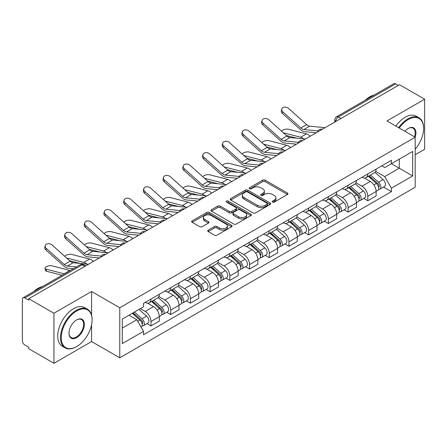 <?xml version="1.0" encoding="UTF-8"?>
<svg xmlns="http://www.w3.org/2000/svg" width="447" height="447" viewBox="0 0 447 447"><rect width="100%" height="100%" fill="white"/><g stroke="black" fill="none" stroke-linecap="round" stroke-linejoin="round"><path stroke-width="0.67" d="M272.558 202.089A1.229 0.71 0 0 0 274.296 202.089L287.471 194.484A1.754 1.011 0 0 0 287.985 193.763A1.754 1.011 0 0 0 287.471 193.048L265.149 180.163A1.754 1.011 0 0 0 262.668 180.163L249.493 187.768A1.229 0.71 0 0 0 249.13 188.271A1.229 0.71 0 0 0 249.493 188.774A1.229 0.71 0 0 0 251.225 188.774L252.935 187.785A5.61 3.241 0 0 1 260.869 187.785L262.73 188.863A5.61 3.241 0 0 1 264.373 191.154A5.61 3.241 0 0 1 262.73 193.445L261.026 194.428A1.229 0.71 0 0 0 260.668 194.931A1.229 0.71 0 0 0 261.026 195.428A1.229 0.71 0 0 0 262.763 195.428L264.468 194.445A5.61 3.241 0 0 1 272.402 194.445L274.262 195.518A5.61 3.241 0 0 1 275.911 197.809A5.61 3.241 0 0 1 274.262 200.105L272.558 201.089A1.229 0.71 0 0 0 272.201 201.586A1.229 0.71 0 0 0 272.558 202.089L272.558 201.089M208.224 230.138A1.754 1.011 0 0 0 207.71 230.859A1.754 1.011 0 0 0 208.224 231.574L214.487 235.189A1.754 1.011 0 0 0 216.968 235.189L231.602 226.741A1.754 1.011 0 0 0 232.116 226.026A1.754 1.011 0 0 0 231.602 225.305L209.28 212.42A1.754 1.011 0 0 0 206.799 212.42L192.165 220.868A1.754 1.011 0 0 0 191.651 221.583A1.754 1.011 0 0 0 192.165 222.299L199.725 226.668A1.754 1.011 0 0 0 202.206 226.668L208.47 223.053A1.754 1.011 0 0 0 208.984 222.338A1.754 1.011 0 0 0 208.47 221.617L204.72 219.455A4.694 2.71 0 0 1 203.346 217.538A4.694 2.71 0 0 1 206.24 215.035A4.694 2.71 0 0 1 211.353 215.622L226.053 224.109A4.694 2.71 0 0 1 227.428 226.026A4.694 2.71 0 0 1 224.528 228.523A4.694 2.71 0 0 1 219.416 227.936L216.968 226.523A1.754 1.011 0 0 0 214.487 226.523L208.224 230.138L208.224 231.574M119.768 307.771L91.59 291.5L53.936 313.241L28.792 298.725L399.506 84.695L424.65 99.212L386.996 120.953L415.174 137.218L119.768 307.771L119.768 357.812L415.174 187.259L415.174 137.218A10.901 6.292 -60 0 0 408.223 128.462L408.223 128.462A10.901 6.292 -60 0 0 404.881 131.278M253.058 212.917A1.754 1.011 0 0 0 255.539 212.917L270.172 204.469A1.754 1.011 0 0 0 270.686 203.754A1.754 1.011 0 0 0 270.172 203.039L247.85 190.148A1.754 1.011 0 0 0 245.369 190.148L230.736 198.597A1.754 1.011 0 0 0 230.222 199.317A1.754 1.011 0 0 0 230.736 200.032L253.058 212.917M226.947 202.357A1.229 0.71 0 0 1 228.193 202.53L228.193 201.072L250.884 214.174A1.754 1.011 0 0 1 251.398 214.89A1.754 1.011 0 0 1 250.884 215.605L236.251 224.053A1.754 1.011 0 0 1 233.77 224.053L211.448 211.163L211.448 209.732A1.754 1.011 0 0 0 210.934 210.448A1.754 1.011 0 0 0 211.448 211.163M211.448 209.732L217.711 206.117A1.754 1.011 0 0 1 220.192 206.117L229.244 211.347A1.754 1.011 0 0 0 231.725 211.347L235.882 208.945A1.754 1.011 0 0 0 236.396 208.229A1.754 1.011 0 0 0 235.882 207.514L226.456 202.072A1.229 0.71 0 0 1 226.093 201.569A1.229 0.71 0 0 1 226.852 200.915A1.229 0.71 0 0 1 228.193 201.072M53.936 313.241L53.936 363.282L28.792 348.766L28.792 347.308L24.876 345.045A3.576 2.062 -120 0 1 22.35 340.67L22.35 299.378A3.576 2.062 -120 0 1 23.088 297.747L80.326 264.702A3.576 2.062 60 0 1 82.114 264.875L24.876 297.92A3.576 2.062 -120 0 0 23.088 297.747M415.174 154.723L424.65 149.253L424.65 99.212M53.936 363.282L91.59 341.547L119.768 357.812M28.792 298.725L28.792 300.183L24.876 297.92M341.005 118.472L338.351 116.941A3.576 2.062 60 0 0 336.563 116.762L393.801 83.718A3.576 2.062 60 0 1 395.589 83.891L338.351 116.941A3.576 2.062 120 0 0 335.826 121.316L335.826 121.461M398.243 85.427L395.589 83.891M367.792 173.911A8.219 4.744 60 0 1 366.087 177.599L374.43 172.788A8.219 4.744 -120 0 0 376.134 169.095M355.957 182.762L361.981 186.237A8.219 4.744 60 0 1 367.792 196.306L376.134 191.489A8.219 4.744 -120 0 0 370.317 181.426L364.35 177.979M376.134 191.489L376.134 195.942L367.792 200.753L363.797 198.446M366.087 177.599A8.219 4.744 60 0 1 362.042 177.23M367.792 196.306L367.792 200.753M348.079 185.293A8.219 4.744 60 0 1 346.38 188.98L354.717 184.164A8.219 4.744 -120 0 0 356.421 180.476M344.084 209.827L348.079 212.135L356.421 207.319L356.421 202.871A8.219 4.744 -120 0 0 350.61 192.802L344.637 189.36M346.38 188.98A8.219 4.744 60 0 1 342.335 188.612M336.245 194.143L342.268 197.619A8.219 4.744 60 0 1 348.079 207.687L348.079 212.135M328.372 196.669A8.219 4.744 60 0 1 326.668 200.362L335.01 195.546A8.219 4.744 -120 0 0 336.708 191.858M324.371 221.209L328.372 223.517L336.708 218.7L336.708 214.253A8.219 4.744 -120 0 0 330.897 204.184L324.93 200.737M326.668 200.362A8.219 4.744 60 0 1 322.622 199.988M316.537 205.519L322.561 209A8.219 4.744 60 0 1 328.372 219.064L328.372 223.517M308.659 208.051A8.219 4.744 60 0 1 306.96 211.738L315.297 206.927A8.219 4.744 -120 0 0 317.001 203.234M304.664 232.585L308.659 234.893L317.001 230.082L317.001 225.629A8.219 4.744 -120 0 0 311.185 215.566L305.217 212.118M306.96 211.738A8.219 4.744 60 0 1 302.91 211.37M296.825 216.901L302.848 220.377A8.219 4.744 60 0 1 308.659 230.445L308.659 234.893M288.952 219.432A8.219 4.744 60 0 1 287.248 223.12L295.584 218.304A8.219 4.744 -120 0 0 297.289 214.616M284.951 243.967L288.952 246.275L297.289 241.458L297.289 237.011A8.219 4.744 -120 0 0 291.478 226.942L285.51 223.5M287.248 223.12A8.219 4.744 60 0 1 283.202 222.751M277.112 228.283L283.135 231.758A8.219 4.744 60 0 1 288.952 241.827L288.952 246.275M269.239 230.808A8.219 4.744 60 0 1 267.535 234.502L275.877 229.685A8.219 4.744 -120 0 0 277.576 225.998M265.239 255.349L269.239 257.656L277.576 252.84L277.576 248.392A8.219 4.744 -120 0 0 271.765 238.324L265.797 234.876M267.535 234.502A8.219 4.744 60 0 1 263.49 234.127M257.405 239.659L263.428 243.14A8.219 4.744 60 0 1 269.239 253.203L269.239 257.656M249.527 242.19A8.219 4.744 60 0 1 247.828 245.878L256.165 241.067A8.219 4.744 -120 0 0 257.869 237.374M245.532 266.725L249.527 269.033L257.869 264.222L257.869 259.768A8.219 4.744 -120 0 0 252.058 249.705L246.085 246.258M247.828 245.878A8.219 4.744 60 0 1 243.777 245.509M237.692 251.041L243.716 254.516A8.219 4.744 60 0 1 249.527 264.585L249.527 269.033M229.819 253.572A8.219 4.744 60 0 1 228.115 257.26L236.452 252.443A8.219 4.744 -120 0 0 238.156 248.755M225.819 278.107L229.819 280.414L238.156 275.598L238.156 271.15A8.219 4.744 -120 0 0 232.345 261.082L226.378 257.64M228.115 257.26A8.219 4.744 60 0 1 224.07 256.891M217.985 262.423L224.003 265.898A8.219 4.744 60 0 1 229.819 275.967L229.819 280.414M210.107 264.948A8.219 4.744 60 0 1 208.403 268.641L216.745 263.825A8.219 4.744 -120 0 0 218.443 260.137M206.106 289.488L210.107 291.796L218.443 286.98L218.443 282.532A8.219 4.744 -120 0 0 212.632 272.463L206.665 269.016M208.403 268.641A8.219 4.744 60 0 1 204.357 268.267M198.272 273.799L204.296 277.28A8.219 4.744 60 0 1 210.107 287.343L210.107 291.796M190.394 276.33A8.219 4.744 60 0 1 188.695 280.018L197.032 275.207A8.219 4.744 -120 0 0 198.736 271.513M186.399 300.865L190.394 303.172L198.736 298.361L198.736 293.908A8.219 4.744 -120 0 0 192.925 283.845L186.952 280.398M188.695 280.018A8.219 4.744 60 0 1 184.65 279.649M178.56 285.18L184.583 288.656A8.219 4.744 60 0 1 190.394 298.725L190.394 303.172M170.687 287.712A8.219 4.744 60 0 1 168.983 291.399L177.325 286.583A8.219 4.744 -120 0 0 179.023 282.895M166.686 312.246L170.687 314.554L179.023 309.737L179.023 305.29A8.219 4.744 -120 0 0 173.212 295.221L167.245 291.779M168.983 291.399A8.219 4.744 60 0 1 164.937 291.031M158.853 296.562L164.876 300.038A8.219 4.744 60 0 1 170.687 310.106L170.687 314.554M150.974 299.088A8.219 4.744 60 0 1 149.27 302.781L157.612 297.965A8.219 4.744 -120 0 0 159.316 294.277M146.979 323.628L150.974 325.936L159.316 321.119L159.316 316.672A8.219 4.744 -120 0 0 153.5 306.603L147.532 303.155M149.27 302.781A8.219 4.744 60 0 1 145.225 302.407M140.364 308.648L145.163 311.419A8.219 4.744 60 0 1 150.974 321.482L150.974 325.936M381.755 165.848L384.722 167.564L412.648 151.444L399.255 159.177L399.255 168.223L384.722 176.61L375.67 171.38M122.294 328.12L136.821 319.734L143.521 331.333L122.294 343.587L122.294 319.074L143.521 306.821L143.521 303.396L391.421 160.272L391.421 163.697L412.648 175.956L391.421 188.209L384.722 176.61M412.648 151.444L412.648 175.956M143.521 331.333L143.521 334.764L391.421 191.64L391.421 188.209M91.59 291.5L91.59 315.157M91.59 324.69L91.59 341.547M136.821 319.734L128.987 315.213M383.504 187.07L391.421 191.64M273.05 202.262L274.262 201.563A5.61 3.241 0 0 0 275.911 199.273L275.911 197.809M264.373 191.154L264.373 192.612A5.61 3.241 0 0 1 262.73 194.903L261.517 195.602M287.449 194.495L265.149 181.622A1.754 1.011 0 0 0 262.668 181.622L249.985 188.947M270.15 204.486L247.85 191.607A1.754 1.011 0 0 0 245.369 191.607L230.758 200.044M267.071 204.257A1.229 0.71 0 0 0 267.429 203.754A1.229 0.71 0 0 0 267.071 203.251L247.476 191.942A1.229 0.71 0 0 0 245.738 191.942L243.939 192.975A5.61 3.241 0 0 0 242.296 195.272A5.61 3.241 0 0 0 243.939 197.563L257.338 205.296A5.61 3.241 0 0 0 265.272 205.296L267.071 204.257L267.071 205.715A1.229 0.71 0 0 0 267.429 205.212L267.429 203.754M242.296 195.272L242.296 196.73A5.61 3.241 0 0 0 243.939 199.021L243.939 197.563M267.071 205.715L265.272 206.754A5.61 3.241 0 0 1 257.338 206.754L243.939 199.021M211.47 211.18L217.711 207.576L217.711 206.117M236.396 208.229L236.396 209.688A1.754 1.011 0 0 1 235.882 210.403L231.725 212.806A1.754 1.011 0 0 1 229.244 212.806L220.192 207.576A1.754 1.011 0 0 0 217.711 207.576M228.193 202.53L250.862 215.616M238.642 216.767A4.694 2.71 0 0 0 243.755 217.354A4.694 2.71 0 0 0 246.649 214.851A4.694 2.71 0 0 0 245.274 212.94L240.095 209.95A1.754 1.011 0 0 0 237.614 209.95L233.463 212.347A1.754 1.011 0 0 0 232.948 213.063A1.754 1.011 0 0 0 233.463 213.778L238.642 216.767L238.642 218.225A4.694 2.71 0 0 0 243.755 218.812A4.694 2.71 0 0 0 246.649 216.314L246.649 214.851M232.948 213.063L232.948 214.521A1.754 1.011 0 0 0 233.463 215.236L233.463 213.778M238.642 218.225L233.463 215.236M227.428 226.026L227.428 227.484A4.694 2.71 0 0 1 224.528 229.987A4.694 2.71 0 0 1 219.416 229.395L216.968 227.981A1.754 1.011 0 0 0 214.487 227.981L208.246 231.585M203.346 217.538L203.346 218.996A4.694 2.71 0 0 0 204.72 220.913L204.72 219.455M208.447 223.064L204.72 220.913M231.58 226.752L209.28 213.878A1.754 1.011 0 0 0 206.799 213.878L192.188 222.315M310.257 136.223A8.934 5.157 -120 0 0 306.469 133.882L288.466 129.256A4.112 1.654 -11.9 0 0 284.488 129.496A4.112 1.654 -11.9 0 0 281.627 131.239M368.362 176.291L376.396 183.454A4.464 2.581 60 0 1 377.799 190.366L376.128 191.327M368.574 176.481L372.357 178.66M369.172 175.822L378.112 183.795A2.146 1.24 60 0 1 378.782 187.114A2.146 1.24 60 0 1 378.587 187.187M370.513 175.051L378.542 182.214A4.464 2.581 60 0 1 379.944 189.126A4.464 2.581 60 0 1 378.598 189.265M374.988 172.358L383.09 179.588A4.464 2.581 60 0 1 384.493 186.5L379.944 189.126M296.814 138.218L286.432 135.547M303.692 138.894A8.934 5.157 -120 0 0 300.652 137.24L283.359 132.793M325.058 127.68L309.693 126.171A6.61 3.816 60 0 1 306.653 124.629L288.65 108.47A4.112 2.922 15.6 0 0 284.61 107.146A4.112 2.922 15.6 0 0 281.789 109.046A4.112 2.922 15.6 0 0 282.839 111.828L282.398 113.404A4.112 2.922 -164.4 0 1 281.347 110.621L281.789 109.046M318.068 130.915L303.882 129.524A6.61 3.816 60 0 1 300.842 127.987L282.839 111.828M316.208 132.787L304.513 131.641A8.934 5.157 60 0 1 300.401 129.557L282.398 113.404M290.55 147.605A8.934 5.157 -120 0 0 286.756 145.264L268.753 140.632A4.112 1.654 -11.9 0 0 264.775 140.878A4.112 1.654 -11.9 0 0 261.92 142.621M348.649 187.667L356.684 194.836A4.464 2.581 60 0 1 358.086 201.742L356.421 202.703M348.867 187.857L352.644 190.042M349.465 187.204L358.399 195.177A2.146 1.24 60 0 1 359.07 198.49A2.146 1.24 60 0 1 358.874 198.569M350.8 186.427L358.829 193.596A4.464 2.581 60 0 1 360.232 200.502A4.464 2.581 60 0 1 358.885 200.647M355.276 183.739L363.377 190.97A4.464 2.581 60 0 1 364.78 197.876L360.232 200.502M277.106 149.6L266.719 146.929M283.979 150.276A8.934 5.157 -120 0 0 280.945 148.616L263.646 144.169M270.837 158.981A8.934 5.157 -120 0 0 267.043 156.64L249.046 152.014A4.112 1.654 -11.9 0 0 245.068 152.259A4.112 1.654 -11.9 0 0 242.207 153.997M328.942 199.049L336.971 206.218A4.464 2.581 60 0 1 338.373 213.124L336.708 214.085M329.154 199.239L332.937 201.424M329.752 198.58L338.686 206.553A2.146 1.24 60 0 1 339.362 209.872A2.146 1.24 60 0 1 339.167 209.95M331.087 197.809L339.122 204.977A4.464 2.581 60 0 1 340.525 211.884A4.464 2.581 60 0 1 339.172 212.029M335.568 195.121L343.67 202.351A4.464 2.581 60 0 1 345.073 209.257L340.525 211.884M257.394 160.981L247.007 158.311M264.272 161.652A8.934 5.157 -120 0 0 261.232 159.998L243.933 155.55M305.346 139.056L289.986 137.547A6.61 3.816 60 0 1 286.94 136.011L268.943 119.852A4.112 2.922 15.6 0 0 264.898 118.522A4.112 2.922 15.6 0 0 262.076 120.427A4.112 2.922 15.6 0 0 263.127 123.204L262.691 124.78A4.112 2.922 -164.4 0 1 261.635 121.997L262.076 120.427M298.356 142.297L284.169 140.906A6.61 3.816 60 0 1 281.129 139.363L263.127 123.204M296.495 144.169L284.8 143.018A8.934 5.157 60 0 1 280.694 140.939L262.691 124.78M285.639 150.438L270.273 148.929A6.61 3.816 60 0 1 267.233 147.387L249.23 131.234A4.112 2.922 15.6 0 0 245.185 129.904A4.112 2.922 15.6 0 0 242.363 131.804A4.112 2.922 15.6 0 0 243.419 134.586L242.978 136.162A4.112 2.922 -164.4 0 1 241.928 133.379L242.363 131.804M278.649 153.679L264.462 152.282A6.61 3.816 60 0 1 261.417 150.745L243.419 134.586M276.788 155.55L265.088 154.399A8.934 5.157 60 0 1 260.981 152.321L242.978 136.162M415.174 149.242A21.802 12.589 120 0 0 423.639 128.462A21.802 12.589 120 0 0 408.223 119.567A21.802 12.589 120 0 0 399.277 128.038M398.623 127.663A22.333 12.896 -60 0 1 407.843 118.908A22.333 12.896 -60 0 1 419.012 117.801A22.333 12.896 -60 0 1 423.639 128.026A22.333 12.896 -60 0 1 423.639 128.25M414.503 136.832A10.365 5.984 120 0 0 413.028 128.172A10.365 5.984 120 0 0 408.033 128.58M365.171 100.245A22.333 12.896 -60 0 1 369.686 96.876A22.333 12.896 -60 0 1 374.2 95.032M395.846 126.06A22.333 12.896 -60 0 1 405.066 117.304A22.333 12.896 -60 0 1 416.235 116.198L419.012 117.801M76.683 346.581A21.802 12.589 120 0 0 76.683 346.576A21.802 12.589 120 0 0 92.093 319.879A21.802 12.589 120 0 0 76.683 310.978A21.802 12.589 120 0 0 61.267 337.681A21.802 12.589 120 0 0 76.683 346.581L76.303 346.799A22.333 12.896 -60 0 1 65.133 347.906A22.333 12.896 -60 0 1 61.708 330.003A22.333 12.896 -60 0 1 76.303 310.324A22.333 12.896 -60 0 1 87.467 309.218A22.333 12.896 -60 0 1 92.093 319.443A22.333 12.896 -60 0 1 92.093 319.661M76.683 319.879L76.683 319.879A10.901 6.292 -60 0 1 84.388 324.332A10.901 6.292 -60 0 1 76.683 337.681A10.901 6.292 -60 0 1 68.972 333.227A10.901 6.292 -60 0 1 76.683 319.879L76.683 319.879M68.978 333.004A10.365 5.984 120 0 0 71.118 337.535A10.365 5.984 120 0 0 76.303 337.021A10.365 5.984 120 0 0 83.075 327.891A10.365 5.984 120 0 0 81.483 319.583A10.365 5.984 120 0 0 76.487 319.991M33.631 291.662A22.333 12.896 -60 0 1 38.146 288.293A22.333 12.896 -60 0 1 42.661 286.449M65.133 347.906L62.356 346.296A22.333 12.896 -60 0 1 58.931 328.4A22.333 12.896 -60 0 1 73.52 308.721A22.333 12.896 -60 0 1 84.69 307.614L87.467 309.218M76.303 346.799L76.683 346.576M251.125 170.363A8.934 5.157 -120 0 0 247.336 168.022L229.333 163.395A4.112 1.654 -11.9 0 0 225.355 163.636A4.112 1.654 -11.9 0 0 222.494 165.379M309.229 210.431L317.264 217.594A4.464 2.581 60 0 1 318.666 224.506L316.996 225.467M309.441 210.621L313.224 212.8M310.039 209.961L318.979 217.935A2.146 1.24 60 0 1 319.65 221.254A2.146 1.24 60 0 1 319.454 221.326M311.38 209.19L319.409 216.354A4.464 2.581 60 0 1 320.812 223.265A4.464 2.581 60 0 1 319.465 223.405M315.856 206.497L323.958 213.727A4.464 2.581 60 0 1 325.36 220.639L320.812 223.265M237.681 172.358L227.299 169.687M244.559 173.034A8.934 5.157 -120 0 0 241.525 171.38L224.226 166.932M231.417 181.745A8.934 5.157 -120 0 0 227.624 179.403L209.621 174.771A4.112 1.654 -11.9 0 0 205.642 175.017A4.112 1.654 -11.9 0 0 202.787 176.761M289.522 221.807L297.551 228.976A4.464 2.581 60 0 1 298.954 235.882L297.289 236.843M289.734 221.997L293.511 224.182M290.332 221.338L299.267 229.317A2.146 1.24 60 0 1 299.943 232.63A2.146 1.24 60 0 1 299.747 232.708M291.667 220.567L299.697 227.735A4.464 2.581 60 0 1 301.099 234.641A4.464 2.581 60 0 1 299.753 234.787M296.149 217.879L304.251 225.109A4.464 2.581 60 0 1 305.653 232.015L301.099 234.641M217.974 183.739L207.587 181.069M224.847 184.415A8.934 5.157 -120 0 0 221.813 182.756L204.514 178.308M211.705 193.121A8.934 5.157 -120 0 0 207.911 190.78L189.914 186.153A4.112 1.654 -11.9 0 0 185.935 186.399A4.112 1.654 -11.9 0 0 183.074 188.137M269.809 233.189L277.838 240.357A4.464 2.581 60 0 1 279.241 247.264L277.576 248.225M270.022 233.379L273.804 235.558M270.619 232.719L279.554 240.693A2.146 1.24 60 0 1 280.23 244.012A2.146 1.24 60 0 1 280.034 244.09M271.955 231.948L279.99 239.117A4.464 2.581 60 0 1 281.392 246.023A4.464 2.581 60 0 1 280.04 246.168M276.436 229.261L284.538 236.491A4.464 2.581 60 0 1 285.94 243.397L281.392 246.023M198.261 195.121L187.874 192.45M205.139 195.792A8.934 5.157 -120 0 0 202.1 194.138L184.801 189.69M265.926 161.82L250.56 160.311A6.61 3.816 60 0 1 247.521 158.769L229.518 142.61A4.112 2.922 15.6 0 0 225.478 141.286A4.112 2.922 15.6 0 0 222.656 143.185A4.112 2.922 15.6 0 0 223.707 145.968L223.265 147.544A4.112 2.922 -164.4 0 1 222.215 144.761L222.656 143.185M258.936 165.055L244.749 163.663A6.61 3.816 60 0 1 241.71 162.127L223.707 145.968M257.075 166.927L245.381 165.781A8.934 5.157 60 0 1 241.268 163.697L223.265 147.544M246.219 173.196L230.853 171.687A6.61 3.816 60 0 1 227.808 170.151L209.811 153.992A4.112 2.922 15.6 0 0 205.765 152.662A4.112 2.922 15.6 0 0 202.944 154.567A4.112 2.922 15.6 0 0 203.994 157.344L203.558 158.92A4.112 2.922 -164.4 0 1 202.502 156.137L202.944 154.567M239.229 176.436L225.037 175.045A6.61 3.816 60 0 1 221.997 173.503L203.994 157.344M237.363 178.308L225.668 177.157A8.934 5.157 60 0 1 221.561 175.079L203.558 158.92M226.506 184.577L211.14 183.069A6.61 3.816 60 0 1 208.101 181.527L190.098 165.373A4.112 2.922 15.6 0 0 186.053 164.043A4.112 2.922 15.6 0 0 183.231 165.943A4.112 2.922 15.6 0 0 184.287 168.726L183.846 170.301A4.112 2.922 -164.4 0 1 182.795 167.519L183.231 165.943M219.516 187.818L205.329 186.421A6.61 3.816 60 0 1 202.29 184.885L184.287 168.726M217.655 189.69L205.955 188.539A8.934 5.157 60 0 1 201.848 186.46L183.846 170.301M191.992 204.502A8.934 5.157 -120 0 0 188.204 202.161L170.201 197.535A4.112 1.654 -11.9 0 0 166.223 197.775A4.112 1.654 -11.9 0 0 163.362 199.518M250.096 244.57L258.131 251.734A4.464 2.581 60 0 1 259.534 258.64L257.863 259.606M250.309 244.76L254.092 246.94M250.907 244.101L259.847 252.074A2.146 1.24 60 0 1 260.517 255.393A2.146 1.24 60 0 1 260.322 255.466M252.248 243.33L260.277 250.493A4.464 2.581 60 0 1 261.679 257.405A4.464 2.581 60 0 1 260.333 257.545M256.723 240.637L264.825 247.867A4.464 2.581 60 0 1 266.228 254.779L261.679 257.405M178.554 206.497L168.167 203.826M185.427 207.173A8.934 5.157 -120 0 0 182.393 205.519L165.094 201.072M206.793 195.959L191.428 194.451A6.61 3.816 60 0 1 188.388 192.908L170.385 176.749A4.112 2.922 15.6 0 0 166.345 175.425A4.112 2.922 15.6 0 0 163.524 177.325A4.112 2.922 15.6 0 0 164.574 180.107L164.138 181.683A4.112 2.922 -164.4 0 1 163.082 178.901L163.524 177.325M199.803 199.194L185.617 197.803A6.61 3.816 60 0 1 182.577 196.267L164.574 180.107M197.943 201.066L186.248 199.921A8.934 5.157 60 0 1 182.136 197.837L164.138 181.683M172.285 215.884A8.934 5.157 -120 0 0 168.491 213.543L150.488 208.911A4.112 1.654 -11.9 0 0 146.51 209.157A4.112 1.654 -11.9 0 0 143.655 210.9M230.389 255.947L238.419 263.115A4.464 2.581 60 0 1 239.821 270.022L238.156 270.983M230.602 256.137L234.379 258.321M231.2 255.477L240.134 263.456A2.146 1.24 60 0 1 240.81 266.77A2.146 1.24 60 0 1 240.615 266.848M232.535 254.706L240.57 261.875A4.464 2.581 60 0 1 241.972 268.781A4.464 2.581 60 0 1 240.62 268.926M237.016 252.019L245.118 259.249A4.464 2.581 60 0 1 246.52 266.155L241.972 268.781M158.841 217.879L148.454 215.208M165.714 218.555A8.934 5.157 -120 0 0 162.68 216.896L145.381 212.448M187.086 207.335L171.721 205.827A6.61 3.816 60 0 1 168.675 204.29L150.678 188.131A4.112 2.922 15.6 0 0 146.633 186.801A4.112 2.922 15.6 0 0 143.811 188.707A4.112 2.922 15.6 0 0 144.862 191.484L144.426 193.059A4.112 2.922 -164.4 0 1 143.375 190.277L143.811 188.707M180.096 210.576L165.91 209.185A6.61 3.816 60 0 1 162.864 207.643L144.862 191.484M178.23 212.448L166.535 211.297A8.934 5.157 60 0 1 162.429 209.218L144.426 193.059M152.572 227.26A8.934 5.157 -120 0 0 148.784 224.919L130.781 220.293A4.112 1.654 -11.9 0 0 126.803 220.539A4.112 1.654 -11.9 0 0 123.942 222.276M210.677 267.328L218.706 274.497A4.464 2.581 60 0 1 220.108 281.403L218.443 282.364M210.889 267.518L214.672 269.697M211.487 266.859L220.427 274.832A2.146 1.24 60 0 1 221.097 278.151A2.146 1.24 60 0 1 220.902 278.23M212.822 266.088L220.857 273.257A4.464 2.581 60 0 1 222.26 280.163A4.464 2.581 60 0 1 220.907 280.308M217.303 263.4L225.405 270.631A4.464 2.581 60 0 1 226.808 277.537L222.26 280.163M139.129 229.261L128.742 226.59M146.007 229.931A8.934 5.157 -120 0 0 142.967 228.277L125.668 223.83M167.374 218.717L152.008 217.208A6.61 3.816 60 0 1 148.968 215.666L130.965 199.513A4.112 2.922 15.6 0 0 126.92 198.183A4.112 2.922 15.6 0 0 124.098 200.083A4.112 2.922 15.6 0 0 125.154 202.865L124.713 204.441A4.112 2.922 -164.4 0 1 123.663 201.658L124.098 200.083M160.384 221.958L146.197 220.561A6.61 3.816 60 0 1 143.157 219.024L125.154 202.865M158.523 223.83L146.828 222.679A8.934 5.157 60 0 1 142.716 220.6L124.713 204.441M132.86 238.642A8.934 5.157 -120 0 0 129.071 236.301L111.068 231.675A4.112 1.654 -11.9 0 0 107.09 231.915A4.112 1.654 -11.9 0 0 104.235 233.658M190.964 278.71L198.999 285.873A4.464 2.581 60 0 1 200.401 292.779L198.736 293.746M191.176 278.9L194.959 281.079M191.774 278.241L200.714 286.214A2.146 1.24 60 0 1 201.385 289.527A2.146 1.24 60 0 1 201.189 289.606M193.115 277.47L201.144 284.633A4.464 2.581 60 0 1 202.547 291.545A4.464 2.581 60 0 1 201.2 291.684M197.591 274.776L205.693 282.007A4.464 2.581 60 0 1 207.095 288.918L202.547 291.545M119.422 240.637L109.034 237.966M126.294 241.313A8.934 5.157 -120 0 0 123.26 239.659L105.961 235.211M147.661 230.099L132.295 228.59A6.61 3.816 60 0 1 129.256 227.048L111.253 210.889A4.112 2.922 15.6 0 0 107.213 209.565A4.112 2.922 15.6 0 0 104.391 211.465A4.112 2.922 15.6 0 0 105.442 214.247L105.006 215.823A4.112 2.922 -164.4 0 1 103.95 213.04L104.391 211.465M140.671 233.334L126.484 231.943A6.61 3.816 60 0 1 123.445 230.401L105.442 214.247M138.81 235.206L127.116 234.06A8.934 5.157 60 0 1 123.003 231.976L105.006 215.823M113.152 250.024A8.934 5.157 -120 0 0 109.359 247.683L91.356 243.051A4.112 1.654 -11.9 0 0 87.377 243.297A4.112 1.654 -11.9 0 0 84.522 245.04M171.257 290.086L179.286 297.255A4.464 2.581 60 0 1 180.689 304.161L179.023 305.122M171.469 290.276L175.246 292.461M172.067 289.617L181.001 297.596A2.146 1.24 60 0 1 181.678 300.909A2.146 1.24 60 0 1 181.482 300.987M173.402 288.846L181.437 296.015A4.464 2.581 60 0 1 182.84 302.921A4.464 2.581 60 0 1 181.488 303.066M177.884 286.158L185.986 293.388A4.464 2.581 60 0 1 187.388 300.295L182.84 302.921M99.709 252.019L89.322 249.348M106.587 252.695A8.934 5.157 -120 0 0 103.548 251.035L86.249 246.588M127.954 241.475L112.588 239.966A6.61 3.816 60 0 1 109.549 238.43L91.546 222.271A4.112 2.922 15.6 0 0 87.5 220.941A4.112 2.922 15.6 0 0 84.679 222.846A4.112 2.922 15.6 0 0 85.735 225.623L85.293 227.199A4.112 2.922 -164.4 0 1 84.243 224.416L84.679 222.846M120.964 244.716L106.777 243.324A6.61 3.816 60 0 1 103.732 241.782L85.735 225.623M119.098 246.588L107.403 245.437A8.934 5.157 60 0 1 103.296 243.358L85.293 227.199M93.44 261.4A8.934 5.157 -120 0 0 89.651 259.059L71.649 254.432A4.112 1.654 -11.9 0 0 67.67 254.678A4.112 1.654 -11.9 0 0 64.809 256.416M151.544 301.468L159.579 308.637A4.464 2.581 60 0 1 160.981 315.543L159.311 316.504M151.757 301.658L155.539 303.837M152.354 300.999L161.294 308.972A2.146 1.24 60 0 1 161.965 312.291A2.146 1.24 60 0 1 161.769 312.369M153.695 300.228L161.725 307.396A4.464 2.581 60 0 1 163.127 314.302A4.464 2.581 60 0 1 161.78 314.448M158.171 297.54L166.273 304.77A4.464 2.581 60 0 1 167.675 311.676L163.127 314.302M79.996 263.4L69.615 260.73M86.874 264.071A8.934 5.157 -120 0 0 83.835 262.417L66.542 257.969M108.241 252.857L92.875 251.348A6.61 3.816 60 0 1 89.836 249.806L71.833 233.652A4.112 2.922 15.6 0 0 67.793 232.323A4.112 2.922 15.6 0 0 64.971 234.222A4.112 2.922 15.6 0 0 66.022 237.005L65.58 238.581A4.112 2.922 -164.4 0 1 64.53 235.798L64.971 234.222M101.251 256.097L87.064 254.701A6.61 3.816 60 0 1 84.025 253.164L66.022 237.005M99.39 257.964L87.696 256.818A8.934 5.157 60 0 1 83.583 254.74L65.58 238.581M46.566 271.251A4.112 1.654 168.1 0 1 45.449 270.418L45.007 268.34A4.112 1.654 -11.9 0 0 46.125 269.167L46.566 271.251L62.077 275.235M70.235 270.524A8.934 5.157 -120 0 0 69.939 270.441L51.936 265.814A4.112 1.654 -11.9 0 0 47.365 266.25A4.112 1.654 -11.9 0 0 45.007 268.34M132.323 313.286L139.866 320.013A4.464 2.581 60 0 1 141.269 326.919L141.045 327.048M132.401 313.241L135.827 315.219M133.133 312.816L141.582 320.354A2.146 1.24 60 0 1 142.252 323.667A2.146 1.24 60 0 1 142.057 323.745M134.474 312.045L142.012 318.772A4.464 2.581 60 0 1 143.414 325.684A4.464 2.581 60 0 1 142.068 325.824M139.023 309.419L146.56 316.146A4.464 2.581 60 0 1 147.963 323.058L143.414 325.684M64.424 273.882A8.934 5.157 -120 0 0 64.128 273.799L46.125 269.167M88.528 264.238L73.168 262.73A6.61 3.816 60 0 1 70.123 261.188L52.12 245.029A4.112 2.922 15.6 0 0 48.08 243.704A4.112 2.922 15.6 0 0 45.259 245.604A4.112 2.922 15.6 0 0 46.309 248.387L45.873 249.962A4.112 2.922 -164.4 0 1 44.817 247.18L45.259 245.604M76.392 266.971L67.352 266.082A6.61 3.816 60 0 1 64.312 264.54L46.309 248.387M73.353 268.725L67.983 268.2A8.934 5.157 60 0 1 63.876 266.116L45.873 249.962M335.954 121.388L335.826 121.316A3.576 2.062 0 0 1 334.781 119.857L334.781 122.065M170.687 310.106L179.023 305.29M190.394 298.725L198.736 293.908M210.107 287.343L218.443 282.532M229.819 275.967L238.156 271.15M249.527 264.585L257.869 259.768M269.239 253.203L277.576 248.392M288.952 241.827L297.289 237.011M308.659 230.445L317.001 225.629M328.372 219.064L336.708 214.253M348.079 207.687L356.421 202.871M150.974 321.482L159.316 316.672M145.163 311.419L153.5 306.603M164.876 300.038L173.212 295.221M184.583 288.656L192.925 283.845M204.296 277.28L212.632 272.463M224.003 265.898L232.345 261.082M243.716 254.516L252.058 249.705M263.428 243.14L271.765 238.324M283.135 231.758L291.478 226.942M302.848 220.377L311.185 215.566M322.561 209L330.897 204.184M342.268 197.619L350.61 192.802M361.981 186.237L370.317 181.426M321.957 129.468A3.576 2.062 120 0 0 320.382 130.379M302.245 140.85A3.576 2.062 120 0 0 300.669 141.76M282.538 152.226A3.576 2.062 120 0 0 280.956 153.137M262.825 163.608A3.576 2.062 120 0 0 261.249 164.518M243.118 174.989A3.576 2.062 120 0 0 241.536 175.9M223.405 186.365A3.576 2.062 120 0 0 221.829 187.276M203.692 197.747A3.576 2.062 120 0 0 202.117 198.658M183.985 209.129A3.576 2.062 120 0 0 182.404 210.04M164.272 220.505A3.576 2.062 120 0 0 162.697 221.416M144.56 231.887A3.576 2.062 120 0 0 142.984 232.798M124.853 243.269A3.576 2.062 120 0 0 123.271 244.179M105.14 254.645A3.576 2.062 120 0 0 103.564 255.555M84.768 266.406L82.114 264.875A3.576 2.062 120 0 1 83.902 264.702A3.576 3.576 0 0 0 80.326 264.702M274.262 201.563L274.262 200.105M261.026 195.428L261.026 194.428M262.73 194.903L262.73 193.445M249.493 188.774L249.493 187.768M262.668 181.622L262.668 180.163M265.149 181.622L265.149 180.163M287.471 194.484L287.471 193.048M230.736 200.032L230.736 198.597M245.369 191.607L245.369 190.148M247.85 191.607L247.85 190.148M270.172 204.469L270.172 203.039M257.338 206.754L257.338 205.296M265.272 206.754L265.272 205.296M220.192 207.576L220.192 206.117M229.244 212.806L229.244 211.347M231.725 212.806L231.725 211.347M235.882 210.403L235.882 208.945M250.884 215.605L250.884 214.174M214.487 227.981L214.487 226.523M216.968 227.981L216.968 226.523M219.416 229.395L219.416 227.936M208.47 223.053L208.47 221.617M192.165 222.299L192.165 220.868M206.799 213.878L206.799 212.42M209.28 213.878L209.28 212.42M231.602 226.741L231.602 225.305M376.396 183.454L373.888 184.902M379.229 186.131L378.425 186.595M383.09 179.588L378.542 182.214M306.469 133.882L300.652 137.24M303.882 129.524L309.693 126.171M300.842 127.987L306.653 124.629M356.684 194.836L354.18 196.283M359.517 197.513L358.712 197.976M363.377 190.97L358.829 193.596M286.756 145.264L280.945 148.616M336.971 206.218L334.468 207.659M339.804 208.889L338.999 209.352M343.67 202.351L339.122 204.977M267.043 156.64L261.232 159.998M284.169 140.906L289.986 137.547M281.129 139.363L286.94 136.011M264.462 152.282L270.273 148.929M261.417 150.745L267.233 147.387M317.264 217.594L314.755 219.041M320.097 220.27L319.292 220.734M323.958 213.727L319.409 216.354M247.336 168.022L241.525 171.38M297.551 228.976L295.048 230.423M300.384 231.652L299.579 232.116M304.251 225.109L299.697 227.735M227.624 179.403L221.813 182.756M277.838 240.357L275.335 241.799M280.671 243.028L279.867 243.492M284.538 236.491L279.99 239.117M207.911 190.78L202.1 194.138M244.749 163.663L250.56 160.311M241.71 162.127L247.521 158.769M225.037 175.045L230.853 171.687M221.997 173.503L227.808 170.151M205.329 186.421L211.14 183.069M202.29 184.885L208.101 181.527M258.131 251.734L255.628 253.181M260.964 254.41L260.16 254.874M264.825 247.867L260.277 250.493M188.204 202.161L182.393 205.519M185.617 197.803L191.428 194.451M182.577 196.267L188.388 192.908M238.419 263.115L235.915 264.563M241.251 265.786L240.447 266.256M245.118 259.249L240.57 261.875M168.491 213.543L162.68 216.896M165.91 209.185L171.721 205.827M162.864 207.643L168.675 204.29M218.706 274.497L216.203 275.939M221.539 277.168L220.734 277.632M225.405 270.631L220.857 273.257M148.784 224.919L142.967 228.277M146.197 220.561L152.008 217.208M143.157 219.024L148.968 215.666M198.999 285.873L196.496 287.32M201.832 288.55L201.027 289.013M205.693 282.007L201.144 284.633M129.071 236.301L123.26 239.659M126.484 231.943L132.295 228.59M123.445 230.401L129.256 227.048M179.286 297.255L176.783 298.702M182.119 299.926L181.314 300.395M185.986 293.388L181.437 296.015M109.359 247.683L103.548 251.035M106.777 243.324L112.588 239.966M103.732 241.782L109.549 238.43M159.579 308.637L157.07 310.078M162.412 311.308L161.607 311.771M166.273 304.77L161.725 307.396M89.651 259.059L83.835 262.417M87.064 254.701L92.875 251.348M84.025 253.164L89.836 249.806M139.866 320.013L137.704 321.259M142.699 322.689L141.895 323.153M146.56 316.146L142.012 318.772M69.939 270.441L64.128 273.799M67.352 266.082L73.168 262.73M64.312 264.54L70.123 261.188M322.259 129.295A3.576 3.576 0 0 0 317.677 131.938M302.552 140.671A3.576 3.576 0 0 0 297.965 143.319M282.839 152.053A3.576 3.576 0 0 0 278.252 154.701M263.127 163.434A3.576 3.576 0 0 0 258.545 166.077M243.419 174.811A3.576 3.576 0 0 0 238.832 177.459M223.707 186.192A3.576 3.576 0 0 0 219.125 188.841M204 197.574A3.576 3.576 0 0 0 199.412 200.217M184.287 208.95A3.576 3.576 0 0 0 179.7 211.599M164.574 220.332A3.576 3.576 0 0 0 159.992 222.98M144.867 231.714A3.576 3.576 0 0 0 140.28 234.357M125.154 243.09A3.576 3.576 0 0 0 120.567 245.738M105.442 254.472A3.576 3.576 0 0 0 100.86 257.12M85.813 265.803L83.902 264.702M336.563 116.762A3.576 3.576 0 0 0 334.781 119.857M423.639 128.462L423.639 128.026M92.093 319.879L92.093 319.443"/></g></svg>
